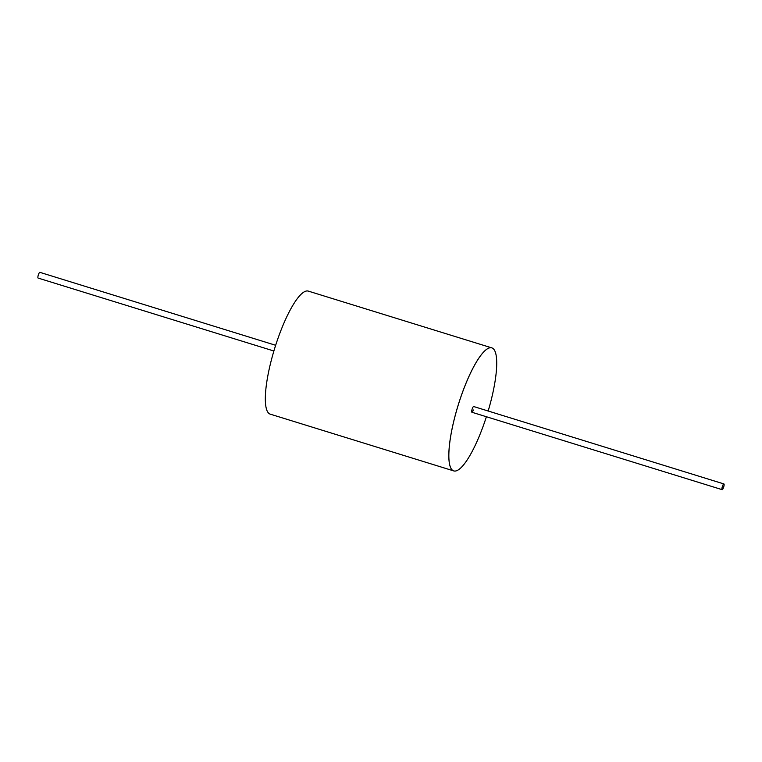 <?xml version="1.0" encoding="UTF-8"?>
<svg xmlns="http://www.w3.org/2000/svg" width="762" height="762" viewBox="0 0 762 762"><rect width="100%" height="100%" fill="white"/><g stroke="black" fill="none" stroke-linecap="round" stroke-linejoin="round"><path stroke-width="1.14" d="M471.888 412.252A2.991 0.705 107.2 0 0 473.307 409.975M723.9 483.937A2.991 0.705 107.2 0 0 722.462 486.213A2.991 0.705 107.2 0 0 722.128 489.661A2.991 0.705 107.2 0 0 723.567 487.385A2.991 0.705 107.2 0 0 723.9 483.937L473.669 406.527A2.991 0.705 107.2 0 0 472.24 408.803A2.991 0.705 107.2 0 0 471.907 412.252A2.991 0.705 107.2 0 0 473.335 409.985M488.166 411.013A64.399 15.192 107.2 0 0 491.814 347.872A64.399 15.192 107.2 0 0 460.934 396.764A64.399 15.192 107.2 0 0 453.761 470.916A64.399 15.192 107.2 0 0 484.642 422.015A64.399 15.192 107.2 0 0 486.394 416.738M491.804 347.872A64.399 15.192 107.2 0 0 491.785 347.863A64.399 15.192 107.2 0 0 460.905 396.764A64.399 15.192 107.2 0 0 453.733 470.906A64.399 15.192 107.2 0 0 453.742 470.906A64.399 15.192 -72.8 0 1 460.905 396.764A64.399 15.192 -72.8 0 1 491.785 347.863L491.814 347.872M275.654 345.281L39.872 272.339A2.991 0.705 107.2 0 0 38.433 274.615A2.991 0.705 107.2 0 0 38.1 278.063L273.891 351.006M453.761 470.916L270.234 414.147A64.399 15.192 -72.8 0 1 277.416 340.004A64.399 15.192 -72.8 0 1 308.296 291.103L491.785 347.863M722.128 489.661L471.907 412.252"/></g></svg>
